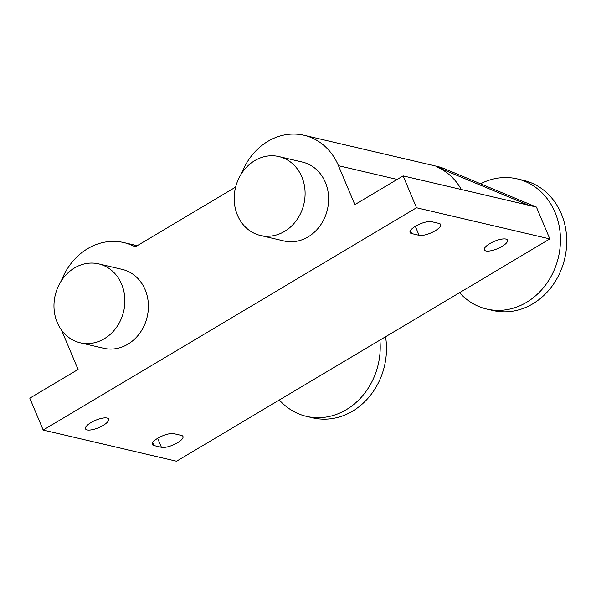 <?xml version="1.0" encoding="UTF-8"?>
<svg xmlns="http://www.w3.org/2000/svg" width="596" height="596" viewBox="0 0 596 596"><rect width="100%" height="100%" fill="white"/><g stroke="black" fill="none" stroke-linecap="round" stroke-linejoin="round"><path stroke-width="0.89" d="M107.064 418.034A12.561 4.001 157.2 0 0 93.192 421.365A12.561 4.001 157.2 0 0 85.511 428.837A12.561 4.001 157.2 0 0 87.113 429.917A12.561 4.001 157.2 0 0 100.992 426.587A12.561 4.001 157.2 0 0 108.673 419.107A12.561 4.001 157.2 0 0 107.064 418.034M505.907 239.07A12.561 4.001 157.2 0 0 492.035 242.401A12.561 4.001 157.2 0 0 484.354 249.873A12.561 4.001 157.2 0 0 485.956 250.953A12.561 4.001 157.2 0 0 499.828 247.623A12.561 4.001 157.2 0 0 507.509 240.143A12.561 4.001 157.2 0 0 505.907 239.07M301.829 176.856A40.513 35.157 -76.8 0 0 278.868 156.562A40.513 35.157 -76.8 0 0 242.535 172.058A40.513 35.157 -76.8 0 0 237.461 215.178A40.513 35.157 -76.8 0 0 260.415 235.465A40.513 35.157 -76.8 0 0 296.756 219.976A40.513 35.157 -76.8 0 0 301.829 176.856M260.415 235.465L283.949 240.97A40.513 35.157 -76.8 0 0 320.283 225.474A40.513 35.157 -76.8 0 0 325.356 182.354A40.513 35.157 -76.8 0 0 302.395 162.067L278.868 156.562M121.606 284.173A40.513 35.157 -76.8 0 0 98.653 263.879A40.513 35.157 -76.8 0 0 62.319 279.375A40.513 35.157 -76.8 0 0 57.246 322.496A40.513 35.157 -76.8 0 0 80.199 342.789A40.513 35.157 -76.8 0 0 116.533 327.293A40.513 35.157 -76.8 0 0 121.606 284.173M80.199 342.789L103.726 348.288A40.513 35.157 -76.8 0 0 140.06 332.791A40.513 35.157 -76.8 0 0 145.133 289.671A40.513 35.157 -76.8 0 0 122.18 269.385L98.653 263.879M241.589 173.458A60.777 52.739 103.2 0 1 304.035 135.262A60.777 52.739 103.2 0 1 338.468 165.695L354.836 204.637L403.112 175.887L416.507 207.751L43.195 430.051L29.8 398.188L78.076 369.445L61.701 330.504A60.777 52.739 103.2 0 1 61.574 330.184M304.035 135.262L437.36 166.44A60.777 52.739 103.2 0 1 444.571 168.772L536.437 207.073L549.832 238.929L416.507 207.751M461.267 189.491A60.777 52.739 -76.8 0 0 436.726 166.94L528.592 205.233L403.112 175.887M61.366 280.776A60.777 52.739 103.2 0 1 123.819 242.579A60.777 52.739 103.2 0 1 135.203 246.9L235.636 187.092M536.437 207.073L528.592 205.233M153.969 445.547L161.419 447.291A12.561 4.001 157.2 0 0 175.299 443.96A12.561 4.001 157.2 0 0 182.979 436.488A12.561 4.001 157.2 0 0 181.378 435.408L173.928 433.672A12.561 4.001 157.2 0 0 160.048 436.995A12.561 4.001 157.2 0 0 152.367 444.474A12.561 4.001 157.2 0 0 153.969 445.547L152.725 442.582M439.051 223.433L431.601 221.69A12.561 4.001 157.2 0 0 417.722 225.02A12.561 4.001 157.2 0 0 410.041 232.5A12.561 4.001 157.2 0 0 411.65 233.572L419.1 235.316A12.561 4.001 157.2 0 0 432.972 231.986A12.561 4.001 157.2 0 0 440.653 224.506A12.561 4.001 157.2 0 0 439.051 223.433M549.832 238.929L176.52 461.23L43.195 430.051M480.57 183.784A66.849 58.013 103.2 0 1 517.172 178.867L523.444 180.335A66.849 58.013 103.2 0 1 561.32 213.808A66.849 58.013 103.2 0 1 552.946 284.955A66.849 58.013 103.2 0 1 492.996 310.523L486.723 309.056A66.849 58.013 103.2 0 1 459.561 292.688M517.172 178.867A66.849 58.013 103.2 0 1 555.047 212.34A66.849 58.013 103.2 0 1 546.674 283.495A66.849 58.013 103.2 0 1 486.723 309.056M385.552 336.755A66.849 58.013 103.2 0 1 352.556 411.158A66.849 58.013 103.2 0 1 312.773 417.841L306.5 416.373A66.849 58.013 103.2 0 1 279.338 400.005M379.898 340.122A66.849 58.013 103.2 0 1 346.283 409.69A66.849 58.013 103.2 0 1 306.5 416.373M436.726 166.94L444.571 168.772M397.174 179.426L338.468 165.695M419.1 235.316L415.323 226.338M411.65 233.572L410.398 230.6M161.419 447.291L157.649 438.321M137.199 245.708L123.819 242.579"/></g></svg>

